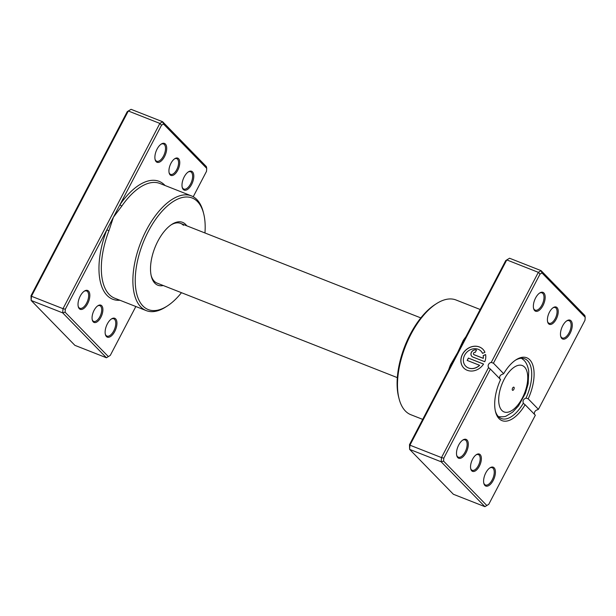 <?xml version="1.0" encoding="UTF-8"?>
<svg xmlns="http://www.w3.org/2000/svg" width="616" height="616" viewBox="0 0 616 616"><rect width="100%" height="100%" fill="white"/><g stroke="black" fill="none" stroke-linecap="round" stroke-linejoin="round"><path stroke-width="0.92" d="M193.231 196.743L206.506 171.34L206.722 168.368L163.486 124.009L161.531 125.194L120.035 204.566A1.686 0.639 -145.3 0 0 121.829 206.06L113.421 217.217L108.963 230.684A61.646 30.076 111.5 0 0 109.224 294.494A61.646 30.076 111.5 0 0 114.707 298.198L146.269 310.618A61.646 30.076 -68.5 0 1 140.787 306.914A61.646 30.076 -68.5 0 1 143.451 236.105A61.646 30.076 -68.5 0 1 191.414 195.88A61.646 30.076 -68.5 0 1 196.897 199.576A61.646 30.076 -68.5 0 1 203.203 211.827L203.626 213.506A59.96 29.252 111.5 0 0 197.497 201.594A59.96 29.252 111.5 0 0 148.341 231.346A59.96 29.252 111.5 0 0 142.927 305.983A59.96 29.252 111.5 0 0 167.221 306.044A59.96 29.252 111.5 0 0 181.458 292.7M178.571 158.689A9.286 4.535 -68.5 0 1 177.731 170.255A9.286 4.535 -68.5 0 1 170.116 174.859A9.286 4.535 -68.5 0 1 169.169 173.019A9.286 4.535 -68.5 0 1 174.805 158.682A9.286 4.535 -68.5 0 1 178.571 158.689M169.069 172.572A8.447 4.119 111.5 0 0 169.816 173.858A8.447 4.119 111.5 0 0 170.563 174.367A8.447 4.119 111.5 0 0 177.139 168.853A8.447 4.119 111.5 0 0 177.5 159.151A8.447 4.119 111.5 0 0 176.754 158.643A8.447 4.119 111.5 0 0 174.436 158.936M101.709 305.721A9.286 4.535 -68.5 0 1 100.87 317.279A9.286 4.535 -68.5 0 1 93.247 321.891A9.286 4.535 -68.5 0 1 92.3 320.043A9.286 4.535 -68.5 0 1 97.944 305.705A9.286 4.535 -68.5 0 1 101.709 305.721M92.2 319.604A8.447 4.119 111.5 0 0 92.947 320.89A8.447 4.119 111.5 0 0 93.701 321.39A8.447 4.119 111.5 0 0 100.269 315.885A8.447 4.119 111.5 0 0 100.639 306.183A8.447 4.119 111.5 0 0 99.884 305.675A8.447 4.119 111.5 0 0 97.567 305.967M88.535 291.075A10.133 4.943 -68.5 0 1 87.618 303.688A10.133 4.943 -68.5 0 1 79.31 308.716A10.133 4.943 -68.5 0 1 78.278 306.706A10.133 4.943 -68.5 0 1 84.431 291.068A10.133 4.943 -68.5 0 1 88.535 291.075M78.178 306.267A9.286 4.535 111.5 0 0 79.01 307.715A9.286 4.535 111.5 0 0 79.834 308.27A9.286 4.535 111.5 0 0 87.064 302.21A9.286 4.535 111.5 0 0 87.464 291.537A9.286 4.535 111.5 0 0 86.64 290.983A9.286 4.535 111.5 0 0 84.053 291.322M115.646 318.888A10.133 4.943 -68.5 0 1 114.73 331.508A10.133 4.943 -68.5 0 1 106.422 336.536A10.133 4.943 -68.5 0 1 105.382 334.519A10.133 4.943 -68.5 0 1 111.542 318.88A10.133 4.943 -68.5 0 1 115.646 318.888M105.282 334.08A9.286 4.535 111.5 0 0 106.121 335.528A9.286 4.535 111.5 0 0 106.945 336.09A9.286 4.535 111.5 0 0 114.176 330.03A9.286 4.535 111.5 0 0 114.576 319.358A9.286 4.535 111.5 0 0 113.744 318.795A9.286 4.535 111.5 0 0 111.165 319.134M165.404 144.044A10.133 4.943 -68.5 0 1 164.487 156.656A10.133 4.943 -68.5 0 1 156.179 161.692A10.133 4.943 -68.5 0 1 155.14 159.675A10.133 4.943 -68.5 0 1 161.292 144.036A10.133 4.943 -68.5 0 1 165.404 144.044M155.04 159.236A9.286 4.535 111.5 0 0 155.879 160.684A9.286 4.535 111.5 0 0 156.703 161.238A9.286 4.535 111.5 0 0 163.925 155.178A9.286 4.535 111.5 0 0 164.333 144.514A9.286 4.535 111.5 0 0 163.502 143.951A9.286 4.535 111.5 0 0 160.922 144.29M192.508 171.864A10.133 4.943 -68.5 0 1 191.591 184.477A10.133 4.943 -68.5 0 1 183.283 189.505A10.133 4.943 -68.5 0 1 182.251 187.487A10.133 4.943 -68.5 0 1 188.404 171.849A10.133 4.943 -68.5 0 1 192.508 171.864M182.151 187.048A9.286 4.535 111.5 0 0 182.983 188.496A9.286 4.535 111.5 0 0 183.814 189.058A9.286 4.535 111.5 0 0 191.037 182.998A9.286 4.535 111.5 0 0 191.437 172.326A9.286 4.535 111.5 0 0 190.614 171.772A9.286 4.535 111.5 0 0 188.034 172.103M163.248 285.531A33.78 16.478 -68.5 0 1 154.839 283.191A33.78 16.478 -68.5 0 1 151.382 276.484A33.78 16.478 -68.5 0 1 171.895 224.347A33.78 16.478 -68.5 0 1 185.585 224.378A33.78 16.478 -68.5 0 1 186.748 225.81M151.182 275.614A32.094 15.654 111.5 0 0 154.239 281.181A32.094 15.654 111.5 0 0 157.088 283.106L397.328 377.631M165.08 185.516A63.34 30.9 -68.5 0 0 164.734 185.154A63.34 30.9 -68.5 0 0 120.035 204.566L65.319 309.232L65.103 312.212L62.701 312.874L31.147 300.462L74.89 345.345L106.445 357.765L62.701 312.874L63.009 308.67L31.455 296.257L31.147 300.462L31.016 295.742L127.227 111.696L128.305 110.996L31.455 296.257L31.016 295.742M110.295 355.386L106.445 357.765L110.295 355.386L135.843 306.514M163.486 124.009L162.632 121.737L131.077 109.325L128.305 110.996L159.86 123.416L162.632 121.737L206.375 166.62L206.722 168.368M65.319 309.232L63.009 308.67L159.86 123.416L161.531 125.194M65.103 312.212L108.331 356.572M167.221 306.044L165.766 306.976A61.646 30.076 -68.5 0 1 146.269 310.618M204.959 232.971A59.96 29.252 111.5 0 0 203.626 213.506M183.445 225.31A32.094 15.654 111.5 0 0 180.588 223.385A32.094 15.654 111.5 0 0 171.156 224.84M119.935 300.254A63.34 30.9 -68.5 0 1 106.814 229.86L108.963 230.684M512.45 390.213A1.686 0.824 111.5 0 0 512.597 390.313A1.686 0.824 111.5 0 0 513.913 389.212A1.686 0.824 111.5 0 0 513.983 387.272A1.686 0.824 111.5 0 0 513.836 387.171A1.686 0.824 111.5 0 0 512.52 388.273A1.686 0.824 111.5 0 0 512.45 390.213M480.187 454.631A9.286 4.535 -68.5 0 1 479.348 466.197A9.286 4.535 -68.5 0 1 471.733 470.809A9.286 4.535 -68.5 0 1 470.778 468.961A9.286 4.535 -68.5 0 1 476.422 454.623A9.286 4.535 -68.5 0 1 480.187 454.631M470.678 468.522A8.447 4.119 111.5 0 0 471.425 469.8A8.447 4.119 111.5 0 0 472.179 470.308A8.447 4.119 111.5 0 0 478.748 464.803A8.447 4.119 111.5 0 0 479.117 455.101A8.447 4.119 111.5 0 0 478.363 454.593A8.447 4.119 111.5 0 0 476.045 454.885M557.049 307.607A9.286 4.535 -68.5 0 1 556.21 319.165A9.286 4.535 -68.5 0 1 548.594 323.777A9.286 4.535 -68.5 0 1 547.647 321.929A9.286 4.535 -68.5 0 1 553.284 307.592A9.286 4.535 -68.5 0 1 557.049 307.607M547.547 321.49A8.447 4.119 111.5 0 0 548.294 322.776A8.447 4.119 111.5 0 0 549.041 323.277A8.447 4.119 111.5 0 0 555.617 317.771A8.447 4.119 111.5 0 0 555.978 308.069A8.447 4.119 111.5 0 0 555.232 307.561A8.447 4.119 111.5 0 0 552.914 307.854M450.997 365.265L450.396 365.019L457.603 352.637L463.263 340.402A61.646 30.076 -68.5 0 1 465.881 336.79M481.034 351.182A10.711 9.132 135.7 0 1 481.065 351.212A10.711 9.132 135.7 0 1 482.544 353.345M482.513 353.361A10.711 9.132 -44.3 0 0 481.004 351.151A10.711 9.132 -44.3 0 0 464.626 355.201A10.711 9.132 -44.3 0 0 465.658 366.104A10.711 9.132 -44.3 0 0 479.571 365.296L467.151 360.414L468.368 358.081L483.545 364.048A13.39 11.419 135.7 0 1 463.74 367.975A13.39 11.419 135.7 0 1 462.447 354.346A13.39 11.419 135.7 0 1 482.921 349.28A13.39 11.419 135.7 0 1 484.931 352.306L482.513 353.361M482.952 349.31A13.39 11.419 -44.3 0 0 462.508 354.408A13.39 11.419 -44.3 0 0 463.771 368.006M472.849 357.034A4.019 3.427 135.7 0 1 471.802 356.341A4.019 3.427 135.7 0 1 471.417 352.252A4.019 3.427 135.7 0 1 476.507 350.034L475.29 352.367A1.34 1.14 -44.3 0 0 474.066 354.7L483.221 358.304A10.711 9.132 -44.3 0 0 483.19 355.609L485.608 354.562A13.39 11.419 135.7 0 1 484.761 361.715L472.849 357.034M476.491 350.073A4.019 3.427 -44.3 0 0 471.479 352.314A4.019 3.427 -44.3 0 0 471.833 356.371M467.013 439.993A10.133 4.943 -68.5 0 1 466.096 452.606A10.133 4.943 -68.5 0 1 457.788 457.634A10.133 4.943 -68.5 0 1 456.756 455.624A10.133 4.943 -68.5 0 1 462.909 439.978A10.133 4.943 -68.5 0 1 467.013 439.993M456.656 455.178A9.286 4.535 111.5 0 0 457.488 456.633A9.286 4.535 111.5 0 0 458.312 457.188A9.286 4.535 111.5 0 0 465.542 451.128A9.286 4.535 111.5 0 0 465.942 440.455A9.286 4.535 111.5 0 0 465.118 439.901A9.286 4.535 111.5 0 0 462.531 440.24M543.882 292.962A10.133 4.943 -68.5 0 1 542.966 305.575A10.133 4.943 -68.5 0 1 534.657 310.603A10.133 4.943 -68.5 0 1 533.618 308.593A10.133 4.943 -68.5 0 1 539.77 292.954A10.133 4.943 -68.5 0 1 543.882 292.962M533.518 308.154A9.286 4.535 111.5 0 0 534.357 309.602A9.286 4.535 111.5 0 0 535.181 310.156A9.286 4.535 111.5 0 0 542.403 304.096A9.286 4.535 111.5 0 0 542.812 293.424A9.286 4.535 111.5 0 0 541.98 292.87A9.286 4.535 111.5 0 0 539.4 293.208M570.986 320.774A10.133 4.943 -68.5 0 1 570.07 333.395A10.133 4.943 -68.5 0 1 561.761 338.423A10.133 4.943 -68.5 0 1 560.729 336.405A10.133 4.943 -68.5 0 1 566.882 320.767A10.133 4.943 -68.5 0 1 570.986 320.774M560.629 335.966A9.286 4.535 111.5 0 0 561.461 337.414A9.286 4.535 111.5 0 0 562.293 337.976A9.286 4.535 111.5 0 0 569.515 331.909A9.286 4.535 111.5 0 0 569.915 321.244A9.286 4.535 111.5 0 0 569.092 320.682A9.286 4.535 111.5 0 0 566.512 321.021M494.124 467.806A10.133 4.943 -68.5 0 1 493.208 480.418A10.133 4.943 -68.5 0 1 484.9 485.454A10.133 4.943 -68.5 0 1 483.86 483.437A10.133 4.943 -68.5 0 1 490.02 467.798A10.133 4.943 -68.5 0 1 494.124 467.806M483.768 482.998A9.286 4.535 111.5 0 0 484.6 484.445A9.286 4.535 111.5 0 0 485.423 485.008A9.286 4.535 111.5 0 0 492.654 478.94A9.286 4.535 111.5 0 0 493.054 468.275A9.286 4.535 111.5 0 0 492.23 467.713A9.286 4.535 111.5 0 0 489.643 468.052M399.083 398.775L398.652 397.097A59.96 29.252 -68.5 0 1 435.058 304.558L436.513 303.626A61.646 30.076 111.5 0 0 399.083 398.775A61.646 30.076 111.5 0 0 405.382 411.018A61.646 30.076 111.5 0 0 410.864 414.722L422.707 419.38M480.157 309.486L456.009 299.984A61.646 30.076 111.5 0 0 436.513 303.626M500.03 379.248C499.052 376.784 499.938 375.082 502.695 374.158L503.665 373.689A33.78 16.478 -68.5 0 1 516.077 359.767A33.78 16.478 -68.5 0 1 529.76 359.798A33.78 16.478 -68.5 0 1 528.189 398.845L538.415 409.34L584.984 320.258L585.2 317.286L541.965 272.926L540.009 274.112L493.439 363.194L503.665 373.689M495.356 411.034A32.094 15.654 111.5 0 0 498.413 416.601A32.094 15.654 111.5 0 0 501.27 418.526A32.094 15.654 111.5 0 0 523.346 403.172C522.491 400.831 523.377 399.13 526.002 398.082A32.094 15.654 111.5 0 0 527.619 360.73A32.094 15.654 111.5 0 0 524.77 358.805A32.094 15.654 111.5 0 0 515.338 360.26M541.965 272.926L541.11 270.655L509.555 258.235L506.783 259.913L409.933 445.175L441.487 457.588L488.58 367.506A3.38 2.88 135.7 0 1 491.245 362.416L538.338 272.334L541.11 270.655L584.853 315.538L585.2 317.286M409.494 444.66L409.933 445.175L409.625 449.38L409.494 444.66L505.705 260.614L506.783 259.913L538.338 272.334L540.009 274.112M534.511 414.375A3.38 2.88 135.7 0 1 537.452 409.825L538.415 409.34M488.773 504.304L484.923 506.675L441.179 461.792L441.487 457.588L443.797 458.15L443.582 461.122L486.809 505.49L488.773 504.304L535.342 415.223L525.109 404.727A33.78 16.478 -68.5 0 1 495.564 411.904A33.78 16.478 -68.5 0 1 500.592 379.564L490.367 369.069L443.797 458.15M443.582 461.122L441.179 461.792L409.625 449.38L453.368 494.263L484.923 506.675L486.809 505.49M525.109 404.727L523.793 403.696M528.189 398.845L526.002 398.082M490.367 369.069L489.042 368.037M493.439 363.194L491.245 362.416M485.624 354.647L483.252 355.671A10.711 9.132 135.7 0 1 483.283 358.366L474.127 354.762A1.34 1.14 135.7 0 1 473.75 354.5M483.522 364.079L468.368 358.081M468.43 358.142L467.228 360.445M465.688 366.135A10.711 9.132 135.7 0 0 465.719 366.166A10.711 9.132 135.7 0 0 479.633 365.357L479.571 365.296M463.925 340.54A1.686 0.639 34.7 0 1 463.263 340.402M191.414 195.88L159.852 183.46A61.646 30.076 111.5 0 0 121.829 206.06M524.555 367.059A24.917 12.151 111.5 0 0 504.127 379.418A24.917 12.151 111.5 0 0 501.878 410.433A24.917 12.151 111.5 0 0 522.306 398.067A24.917 12.151 111.5 0 0 524.555 367.059M448.725 369.608A61.646 30.076 -68.5 0 1 450.396 365.019M521.167 358.019L523.9 360.183C525.117 361.307 527.689 364.456 528.736 371.14L528.166 383.853L525.348 393.447L518.456 405.959L512.628 412.158L506.498 415.854C505.451 416.709 502.648 416.978 498.098 416.647M420.82 317.902L180.588 223.385"/></g></svg>
